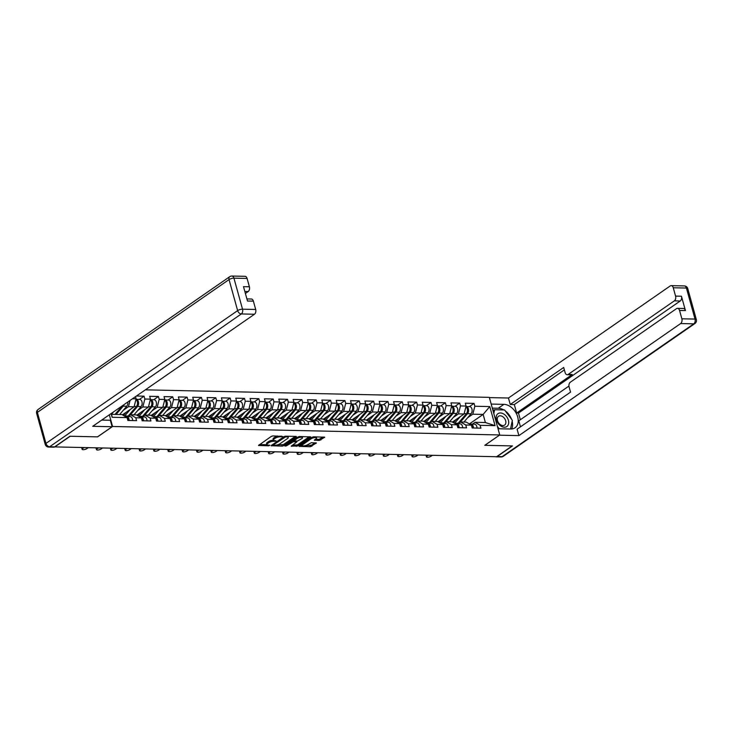 <?xml version="1.0" encoding="UTF-8"?>
<svg xmlns="http://www.w3.org/2000/svg" width="733" height="733" viewBox="0 0 733 733"><rect width="100%" height="100%" fill="white"/><g stroke="black" fill="none" stroke-linecap="round" stroke-linejoin="round"><path stroke-width="1.1" d="M282.672 436.483L272.933 435.915L271.329 436.382L258.511 445.444L268.535 445.82L269.826 445.261L268.278 445.114A3.775 1.228 164.5 0 1 266.876 444.574A3.775 1.228 164.5 0 1 267.627 443.502L268.672 442.778A3.775 1.228 164.5 0 1 273.803 441.284L276.167 440.991L274.783 440.606A3.775 1.228 164.5 0 1 273.382 440.066A3.775 1.228 164.5 0 1 274.133 438.994L275.177 438.27A3.775 1.228 164.5 0 1 280.308 436.776L282.672 436.483M319.322 440.46L324.692 437.207L313.605 436.804L312.001 437.271L299.174 446.333L310.27 446.736L316.372 442.979L311.369 442.705L307.658 444.638A3.161 1.026 164.5 0 1 304.378 445.811A3.161 1.026 164.5 0 1 302.198 445.426A3.161 1.026 164.5 0 1 302.83 444.537L311.113 438.792A3.161 1.026 164.5 0 1 314.384 437.619A3.161 1.026 164.5 0 1 316.574 437.995A3.161 1.026 164.5 0 1 315.941 438.893L314.329 440.185L319.322 440.46L319.02 439.36L323.326 437.024M54.599 447.066L70.203 436.254L97.608 436.859L112.57 426.487L499.75 434.953L484.788 445.316L512.193 445.921L496.589 456.732L54.554 446.901M296.379 436.932L296.178 436.428L285.531 436.19L283.928 436.657L271.1 445.719L282.196 446.122L283.79 445.655L296.379 436.932L296.242 436.428M299.568 436.501L310.655 436.905L297.836 445.957L291.23 446.159L296.81 441.953L293.347 441.715L286.429 445.866L285 446.067L297.964 436.969L299.568 436.501M145.363 389.837L489.323 397.35L499.75 434.953M112.57 426.487L109.327 414.805M469.367 406.632L474.04 403.388L465.308 403.196L466.096 406.045L464.053 413.998L452.408 422.071M474.04 403.388L474.837 406.238L489.781 406.568L495.068 425.644L480.124 425.314L480.912 428.164L472.18 427.971L471.383 425.122L465.776 425.003L466.564 427.852L457.832 427.66L457.044 424.81L451.427 424.691L452.224 427.541L443.483 427.348L442.695 424.499L437.079 424.37L437.876 427.22L429.135 427.037L428.347 424.187L422.739 424.059L423.527 426.908L414.786 426.716L413.998 423.866L408.391 423.747L409.179 426.597L400.447 426.404L399.65 423.555L394.042 423.436L394.83 426.285L386.099 426.093L385.301 423.243L379.694 423.124L380.482 425.974L371.75 425.781L370.962 422.932L365.346 422.804L366.143 425.653L357.402 425.47L356.614 422.611L351.006 422.492L351.794 425.342L343.053 425.149L342.265 422.3L336.658 422.181L337.446 425.03L328.705 424.838L327.917 421.988L322.309 421.869L323.097 424.719L314.365 424.526L313.568 421.677L307.961 421.548L308.749 424.407L300.017 424.215L299.229 421.365L293.612 421.237L294.409 424.086L285.668 423.894L284.88 421.044L279.264 420.925L280.061 423.775L271.32 423.582L270.532 420.733L264.925 420.614L265.712 423.463L256.971 423.271L256.184 420.421L250.576 420.302L251.364 423.152L242.632 422.959L241.835 420.11L236.228 419.982L237.016 422.831L228.284 422.648L227.487 419.798L221.879 419.67L222.667 422.52L213.935 422.327L213.147 419.478L207.531 419.358L208.328 422.208L199.587 422.016L198.799 419.166L193.191 419.047L193.979 421.896L185.238 421.704L184.45 418.855L178.843 418.726L179.631 421.585L170.89 421.393L170.102 418.543L164.494 418.415L165.282 421.264L156.55 421.072L155.753 418.222L150.146 418.103L150.934 420.953L142.202 420.76L141.414 417.911L135.797 417.792L136.595 420.641L127.854 420.449L127.066 417.599L112.122 417.269L111.095 413.577M132.481 398.761L136.118 398.834L134.075 406.788L122.438 414.851L123.932 414.869M135.513 396.654L136.118 398.834M136.448 396.012L144.062 396.177L144.859 399.027L150.467 399.155L148.423 407.099L136.778 415.171L138.28 415.18M153.738 399.732L158.41 396.489L149.679 396.296L150.467 399.155M158.41 396.489L159.208 399.338L164.815 399.467L162.772 407.411L151.126 415.483L152.62 415.492M168.077 400.044L172.759 396.81L164.027 396.617L164.815 399.467M172.759 396.81L173.547 399.659L179.164 399.778L177.12 407.731L165.475 415.794M182.425 400.365L187.107 397.121L178.366 396.929L179.164 399.778M187.107 397.121L187.895 399.971L193.503 400.09L191.469 408.043L179.823 416.106M196.774 400.676L201.456 397.433L192.715 397.24L193.503 400.09M201.456 397.433L202.244 400.282L207.851 400.401L205.808 408.354L194.172 416.426M211.122 400.988L215.804 397.744L207.063 397.552L207.851 400.401M215.804 397.744L216.592 400.594L222.2 400.722L220.157 408.666L208.511 416.738M225.471 401.299L230.144 398.056L221.412 397.872L222.2 400.722M230.144 398.056L230.941 400.914L236.548 401.033L234.505 408.987L222.859 417.05L224.362 417.059M239.819 401.611L244.492 398.376L235.76 398.184L236.548 401.033M244.492 398.376L245.28 401.226L250.897 401.345L248.854 409.298L237.208 417.361L238.701 417.379M254.159 401.931L258.841 398.688L250.1 398.495L250.897 401.345M258.841 398.688L259.629 401.537L265.245 401.657L263.202 409.61L251.556 417.673M268.507 402.243L273.189 398.999L264.448 398.807L265.245 401.657M273.189 398.999L273.977 401.849L279.585 401.977L277.541 409.921L265.905 417.993M282.856 402.554L287.538 399.311L278.797 399.119L279.585 401.977M287.538 399.311L288.326 402.16L293.933 402.289L291.89 410.233L280.253 418.305M297.204 402.866L301.877 399.632L293.145 399.439L293.933 402.289M301.877 399.632L302.674 402.481L308.281 402.6L306.238 410.553L294.593 418.616M311.552 403.187L316.225 399.943L307.494 399.751L308.281 402.6M316.225 399.943L317.022 402.793L322.63 402.912L320.587 410.865L308.941 418.928L310.435 418.946M325.892 403.498L330.574 400.255L321.842 400.062L322.63 402.912M330.574 400.255L331.362 403.104L336.978 403.223L334.935 411.176L323.29 419.249L324.783 419.258M340.24 403.81L344.922 400.566L336.181 400.374L336.978 403.223M344.922 400.566L345.71 403.416L351.327 403.544L349.284 411.488L337.638 419.56M354.589 404.121L359.271 400.878L350.53 400.694L351.327 403.544M359.271 400.878L360.059 403.727L365.666 403.856L363.623 411.799L351.987 419.872M368.937 404.433L373.619 401.198L364.878 401.006L365.666 403.856M373.619 401.198L374.407 404.048L380.015 404.167L377.971 412.12L366.326 420.183M383.286 404.753L387.959 401.51L379.227 401.317L380.015 404.167M387.959 401.51L388.756 404.359L394.363 404.479L392.32 412.432L380.674 420.495M397.634 405.065L402.307 401.821L393.575 401.629L394.363 404.479M402.307 401.821L403.104 404.671L408.712 404.799L406.668 412.743L395.023 420.815M411.973 405.376L416.656 402.133L407.924 401.941L408.712 404.799M416.656 402.133L417.444 404.983L423.06 405.111L421.017 413.055L409.371 421.127L410.865 421.136M426.322 405.688L431.004 402.454L422.263 402.261L423.06 405.111M431.004 402.454L431.792 405.303L437.399 405.422L435.365 413.375L423.72 421.438M440.67 406.009L445.352 402.765L436.611 402.573L437.399 405.422M445.352 402.765L446.14 405.615L451.748 405.734L449.705 413.687L438.068 421.75M455.019 406.32L459.701 403.077L450.96 402.884L451.748 405.734M459.701 403.077L460.489 405.926L466.096 406.045M458.052 423.821L460.691 421.988L466.307 422.107L471.383 425.122M464.053 413.998L458.446 413.879L453.287 417.453M460.691 421.988L465.776 425.003M460.489 405.926L458.446 413.879M443.703 423.509L446.351 421.677L451.959 421.796L457.044 424.81M449.705 413.687L444.097 413.559L438.939 417.132M446.351 421.677L451.427 424.691M446.14 405.615L444.097 413.559M429.364 423.188L432.003 421.365L437.61 421.484L442.695 424.499M435.365 413.375L429.749 413.247L424.59 416.82M432.003 421.365L437.079 424.37M431.792 405.303L429.749 413.247M415.015 422.877L417.654 421.044L423.262 421.173L428.347 424.187M421.017 413.055L415.4 412.936L410.251 416.509M417.654 421.044L422.739 424.059M417.444 404.983L415.4 412.936M400.667 422.565L403.306 420.733L408.913 420.861L413.998 423.866M406.668 412.743L401.061 412.624L395.902 416.197M403.306 420.733L408.391 423.747M403.104 404.671L401.061 412.624M386.318 422.254L388.957 420.421L394.574 420.54L399.65 423.555M392.32 412.432L386.712 412.312L381.554 415.877M388.957 420.421L394.042 423.436M388.756 404.359L386.712 412.312M371.97 421.933L374.609 420.11L380.225 420.229L385.301 423.243M377.971 412.12L372.364 411.992L367.206 415.565M374.609 420.11L379.694 423.124M374.407 404.048L372.364 411.992M357.622 421.622L360.269 419.789L365.877 419.917L370.962 422.932M363.623 411.799L358.016 411.68L352.857 415.254M360.269 419.789L365.346 422.804M360.059 403.727L358.016 411.68M343.282 421.31L345.921 419.478L351.528 419.606L356.614 422.611M349.284 411.488L343.667 411.369L338.518 414.942M345.921 419.478L351.006 422.492M345.71 403.416L343.667 411.369M328.934 420.999L331.573 419.166L337.18 419.285L342.265 422.3M334.935 411.176L329.319 411.057L324.169 414.631M331.573 419.166L336.658 422.181M331.362 403.104L329.319 411.057M314.585 420.687L317.224 418.855L322.832 418.974L327.917 421.988M320.587 410.865L314.979 410.737L309.821 414.31M317.224 418.855L322.309 421.869M317.022 402.793L314.979 410.737M300.237 420.366L302.876 418.543L308.492 418.662L313.568 421.677M306.238 410.553L300.631 410.425L295.472 413.998M302.876 418.543L307.961 421.548M302.674 402.481L300.631 410.425M285.888 420.055L288.536 418.222L294.144 418.351L299.229 421.365M291.89 410.233L286.282 410.114L281.124 413.687M288.536 418.222L293.612 421.237M288.326 402.16L286.282 410.114M271.549 419.743L274.188 417.911L279.795 418.039L284.88 421.044M277.541 409.921L271.934 409.802L266.775 413.375M274.188 417.911L279.264 420.925M273.977 401.849L271.934 409.802M257.201 419.432L259.839 417.599L265.447 417.718L270.532 420.733M263.202 409.61L257.585 409.49L252.436 413.064M259.839 417.599L264.925 420.614M259.629 401.537L257.585 409.49M242.852 419.111L245.491 417.288L251.098 417.407L256.184 420.421M248.854 409.298L243.246 409.17L238.088 412.743M245.491 417.288L250.576 420.302M245.28 401.226L243.246 409.17M228.504 418.8L231.142 416.976L236.759 417.095L241.835 420.11M234.505 408.987L228.898 408.858L223.739 412.432M231.142 416.976L236.228 419.982M230.941 400.914L228.898 408.858M214.155 418.488L216.794 416.656L222.411 416.784L227.487 419.798M220.157 408.666L214.549 408.547L209.391 412.12M216.794 416.656L221.879 419.67M216.592 400.594L214.549 408.547M199.807 418.176L202.455 416.344L208.062 416.463L213.147 419.478M205.808 408.354L200.201 408.235L195.042 411.809M202.455 416.344L207.531 419.358M202.244 400.282L200.201 408.235M185.467 417.865L188.106 416.032L193.714 416.152L198.799 419.166M191.469 408.043L185.852 407.914L180.703 411.488M188.106 416.032L193.191 419.047M187.895 399.971L185.852 407.914M171.119 417.544L173.758 415.721L179.365 415.84L184.45 418.855M177.12 407.731L171.504 407.603L166.354 411.176M173.758 415.721L178.843 418.726M173.547 399.659L171.504 407.603M156.77 417.233L159.409 415.4L165.017 415.529L170.102 418.543M162.772 407.411L157.164 407.291L152.006 410.865M159.409 415.4L164.494 418.415M159.208 399.338L157.164 407.291M142.422 416.921L145.061 415.089L150.677 415.217L155.753 418.222M148.423 407.099L142.816 406.98L137.657 410.553M145.061 415.089L150.146 418.103M144.859 399.027L142.816 406.98M128.073 416.61L130.721 414.777L136.329 414.896L141.414 417.911M134.075 406.788L128.467 406.668L123.309 410.242M130.721 414.777L135.797 417.792M130.071 400.429L128.467 406.668M111.361 413.394L111.636 414.356L121.98 414.585L127.066 417.599M111.636 414.356L112.122 417.269M472.4 424.132L475.039 422.3L485.383 422.529L483.139 414.42L472.794 414.191L467.636 417.764M469.395 423.94L483.139 414.42L489.781 406.568M475.039 422.3L480.124 425.314M485.383 422.529L495.068 425.644M474.837 406.238L472.794 414.191M139.389 399.421L144.062 396.177M277.569 436.016A3.775 1.228 164.5 0 0 274.875 437.17L275.177 438.27M273.382 440.066L273.079 438.966A3.775 1.228 164.5 0 1 273.83 437.894L274.875 437.17M273.436 440.185A3.775 1.228 164.5 0 0 268.37 441.678L268.672 442.778M266.876 444.574L266.574 443.474A3.775 1.228 164.5 0 1 267.325 442.402L268.37 441.678M259.574 444.537L266.931 444.693M277.257 444.922L283.488 444.555L295.252 436.41M272.163 444.812L273.125 444.83M285.54 436.895L273.372 444.876L274.82 445.261A3.775 1.228 164.5 0 0 279.951 443.767L287.501 438.536A3.775 1.228 164.5 0 0 288.252 437.464A3.775 1.228 164.5 0 0 286.85 436.923L285.54 436.895L285.348 436.199M288.252 437.464L287.95 436.364A3.775 1.228 164.5 0 0 287.895 436.245M309.289 436.712L297.525 444.867L297.836 445.957M292.293 445.252L297.525 444.867M293.823 440.634L292.65 440.643M301.868 438.609A3.161 1.026 164.5 0 0 302.5 437.72A3.161 1.026 164.5 0 0 300.31 437.335A3.161 1.026 164.5 0 0 297.039 438.508L293.887 440.863L297.351 441.101L301.868 438.609M302.5 437.72L302.198 436.621A3.161 1.026 164.5 0 0 302.17 436.556M315.382 439.278L319.02 439.36M316.574 437.995L316.271 436.905A3.161 1.026 164.5 0 0 316.253 436.868M301.886 444.28A3.161 1.026 164.5 0 0 301.895 444.335L302.198 445.426M305.615 445.545L311.562 445.169L315.007 442.787M300.237 445.426L302.207 445.462M122.393 405.743A3.967 2.556 91.3 0 1 122.109 406.137L114.971 414.429M113.578 411.854L111.581 414.172M124.014 404.625A3.967 2.556 91.3 0 1 123.208 406.164L116.071 414.457M127.725 402.05A3.967 2.556 91.3 0 1 126.754 406.238L119.616 414.539M82.435 447.68L82.682 448.559A2.703 0.88 164.5 0 0 82.142 449.329A2.703 0.88 164.5 0 0 84.011 449.65A2.703 0.88 164.5 0 0 86.815 448.651L88.042 447.799M82.142 449.329L81.748 447.9A2.703 0.88 -15.5 0 1 81.775 447.661M129.127 420.476A3.967 2.556 -88.7 0 0 126.653 416.573A3.967 2.556 -88.7 0 0 126.122 416.656L126.103 416.656M132.664 420.559A3.967 2.556 -88.7 0 0 130.199 416.656L126.653 416.573M127.918 419.313A2.401 1.548 91.3 0 1 128.119 420.458M128.018 420.449A3.967 2.556 -88.7 0 0 125.554 416.555L125.288 416.546M82.682 448.559L83.901 447.707M503.699 413.989A7.816 5.415 55.3 0 0 496.25 416.417A7.816 5.415 55.3 0 0 501.143 426.194A7.816 5.415 55.3 0 0 508.583 423.766A7.816 5.415 55.3 0 0 503.699 413.989M502.453 416.491A5.351 3.711 55.3 0 0 498.522 416.28A5.351 3.711 55.3 0 0 497.441 420.449A5.351 3.711 55.3 0 0 500.703 424.856A5.351 3.711 55.3 0 0 504.625 425.076A5.351 3.711 55.3 0 0 505.706 420.907A5.351 3.711 55.3 0 0 502.453 416.491M499.191 428.768L497.368 426.349M493.813 413.54L494.61 409.729L504.542 409.949L512.349 420.311L510.525 429.016M493.062 410.81L494.61 409.729M101.713 420.082L110.326 420.266L112.122 426.734L92.715 426.313L254.461 314.246L241.313 313.953L49.642 446.754L54.608 446.864L69.928 436.254L97.516 436.859L112.122 426.734M245.399 293.466L248.166 291.551L244.849 291.477M247.085 278.448L233.928 278.164A3.61 2.327 -88.7 0 0 231.875 276.039L245.024 276.323A3.61 2.327 91.3 0 1 247.085 278.448L249.394 286.777A3.61 2.327 91.3 0 1 248.166 291.551M246.911 298.917L251.318 299.018A3.61 2.327 91.3 0 1 253.38 301.144L255.689 309.473A3.61 2.327 91.3 0 1 254.461 314.246M249.394 286.777L243.503 286.649L247.488 301.016L253.38 301.144M54.608 446.864A3.61 2.327 91.3 0 1 53.619 447.185L48.653 447.075A3.61 2.327 -88.7 0 0 49.642 446.754A3.61 2.501 -124.7 0 1 45.968 443.41L237.639 310.609L229.035 279.585L37.365 412.386L45.968 443.41A3.61 1.173 -15.5 0 0 45.254 444.436A3.61 3.61 0 0 0 48.653 447.075M491.192 404.075L503.91 404.35A13.524 9.373 55.3 0 1 516.609 414.053A13.524 9.373 55.3 0 1 515.042 427.806A13.524 9.373 55.3 0 1 510.754 429.016L498.028 428.741M495.535 456.705A3.61 2.327 -88.7 0 0 496.159 456.851A3.61 2.327 -88.7 0 0 497.148 456.54L512.468 445.921L484.88 445.316L499.475 435.145M499.485 435.2L518.891 435.622L517.104 429.153L570.54 392.128L569.11 386.978A3.61 2.327 -88.7 0 1 570.338 382.205L676.504 308.648A3.61 2.327 -88.7 0 1 677.494 308.327L683.376 308.456A3.61 2.327 91.3 0 1 685.437 310.581L681.452 296.224A3.61 2.327 91.3 0 1 680.224 300.988L518.488 413.064L520.338 419.743M568.945 386.062L518.808 420.806L520.476 426.817M518.488 413.064L516.646 413.018L514.309 404.579L510.26 404.488L508.464 398.019L670.209 285.952A3.61 2.327 -88.7 0 1 671.199 285.641A3.61 2.327 -88.7 0 1 673.26 287.767L675.569 296.095L681.452 296.224M489.397 397.607L508.464 398.019M518.891 435.622L680.636 323.555A3.61 2.327 -88.7 0 0 681.864 318.791L679.546 310.453A3.61 2.327 -88.7 0 0 677.494 308.327M680.224 300.988L674.342 300.86L568.176 374.426A3.61 2.327 -88.7 0 1 567.186 374.737A3.61 2.327 -88.7 0 1 565.125 372.611L563.695 367.462L510.26 404.488M674.342 300.86A3.61 2.327 -88.7 0 0 675.569 296.095M568.176 374.426L572.226 374.508L516.646 413.018M572.226 374.508A3.61 2.327 91.3 0 1 571.236 374.829L567.186 374.737M564.373 369.89L514.309 404.579M492.31 408.125L498.284 408.254L503.91 404.35M511.689 428.988A13.524 9.373 55.3 0 0 512.156 421.209M511.524 419.212A13.524 9.373 55.3 0 0 505.275 410.929M503.773 409.93A13.524 9.373 55.3 0 0 498.284 408.254M494.354 409.912L492.796 409.875M123.281 415.354A4.453 2.868 -88.7 0 0 123.52 415.217A4.453 2.868 -88.7 0 0 124.088 414.695L126.195 412.248M135.926 399.595A3.967 2.556 91.3 0 1 137.483 402.747A3.967 2.556 91.3 0 1 136.457 406.449L128.22 416.023A6.011 3.876 91.3 0 1 127.615 416.601M130.309 409.399L124.683 415.941A6.011 3.876 91.3 0 1 124.537 416.106M135.99 399.357A3.967 2.556 91.3 0 1 136.136 399.348A3.967 2.556 91.3 0 1 138.491 402.078A3.967 2.556 91.3 0 1 137.557 406.476L129.97 415.299M136.136 399.348L139.682 399.43A3.967 2.556 91.3 0 1 142.037 402.151A3.967 2.556 91.3 0 1 141.102 406.549L133.965 414.851M137.346 404.607A2.401 1.548 -88.7 0 0 137.401 402.087M137.63 415.675A4.453 2.868 -88.7 0 0 137.868 415.529A4.453 2.868 -88.7 0 0 138.436 415.015L140.534 412.569M150.274 399.906A3.967 2.556 91.3 0 1 151.832 403.058A3.967 2.556 91.3 0 1 150.796 406.769L142.569 416.335A6.011 3.876 91.3 0 1 141.964 416.912M144.658 409.71L139.023 416.252A6.011 3.876 91.3 0 1 138.885 416.417M150.338 399.668A3.967 2.556 91.3 0 1 150.485 399.659A3.967 2.556 91.3 0 1 152.84 402.39A3.967 2.556 91.3 0 1 151.905 406.788L144.309 415.611M150.485 399.659L154.022 399.742A3.967 2.556 91.3 0 1 156.386 402.472A3.967 2.556 91.3 0 1 155.442 406.87L148.304 415.162M151.694 404.918A2.401 1.548 -88.7 0 0 151.749 402.399M151.978 415.987A4.453 2.868 -88.7 0 0 152.217 415.84A4.453 2.868 -88.7 0 0 152.776 415.327L154.883 412.881M164.623 400.227A3.967 2.556 91.3 0 1 166.18 403.37A3.967 2.556 91.3 0 1 165.145 407.081L156.917 416.646A6.011 3.876 91.3 0 1 156.312 417.224M159.006 410.022L153.371 416.573A6.011 3.876 91.3 0 1 153.234 416.729M164.678 399.98A3.967 2.556 91.3 0 1 164.833 399.98A3.967 2.556 91.3 0 1 167.188 402.701A3.967 2.556 91.3 0 1 166.254 407.099L158.658 415.923M164.833 399.98L168.37 400.053A3.967 2.556 91.3 0 1 170.734 402.784A3.967 2.556 91.3 0 1 169.79 407.181L162.653 415.474M166.034 405.23A2.401 1.548 -88.7 0 0 166.089 402.71M166.327 416.298A4.453 2.868 -88.7 0 0 166.565 416.152A4.453 2.868 -88.7 0 0 167.124 415.638L169.231 413.192M178.962 400.539A3.967 2.556 91.3 0 1 180.529 403.681A3.967 2.556 91.3 0 1 179.493 407.392L171.256 416.958A6.011 3.876 91.3 0 1 170.661 417.535M173.355 410.333L167.72 416.885A6.011 3.876 91.3 0 1 167.573 417.04M166.968 415.813L165.502 415.776M179.026 400.291A3.967 2.556 91.3 0 1 179.182 400.291A3.967 2.556 91.3 0 1 181.537 403.013A3.967 2.556 91.3 0 1 180.602 407.42L173.006 416.234M179.182 400.291L182.719 400.365A3.967 2.556 91.3 0 1 185.073 403.095A3.967 2.556 91.3 0 1 184.139 407.493L177.001 415.785M180.382 405.541A2.401 1.548 -88.7 0 0 180.437 403.031M180.675 416.61A4.453 2.868 -88.7 0 0 180.914 416.463A4.453 2.868 -88.7 0 0 181.472 415.95L183.58 413.504M193.31 400.85A3.967 2.556 91.3 0 1 194.877 404.002A3.967 2.556 91.3 0 1 193.842 407.704L185.605 417.279A6.011 3.876 91.3 0 1 185.009 417.847M187.703 410.654L182.068 417.196A6.011 3.876 91.3 0 1 181.921 417.352M181.317 416.124L179.851 416.087M193.375 400.603A3.967 2.556 91.3 0 1 193.521 400.603A3.967 2.556 91.3 0 1 195.885 403.333A3.967 2.556 91.3 0 1 194.941 407.731L187.355 416.555M193.521 400.603L197.067 400.685A3.967 2.556 91.3 0 1 199.422 403.407A3.967 2.556 91.3 0 1 198.487 407.805L191.35 416.106M194.731 405.862A2.401 1.548 -88.7 0 0 194.786 403.342M96.783 447.991L97.022 448.871A2.703 0.88 164.5 0 0 96.49 449.641A2.703 0.88 164.5 0 0 98.359 449.97A2.703 0.88 164.5 0 0 101.163 448.962L102.391 448.11M96.49 449.641L96.096 448.211A2.703 0.88 -15.5 0 1 96.115 447.973M143.476 420.788A3.967 2.556 -88.7 0 0 141.002 416.894A3.967 2.556 -88.7 0 0 140.47 416.967L140.452 416.967M147.012 420.87A3.967 2.556 -88.7 0 0 144.548 416.967L141.002 416.894M142.266 419.624A2.401 1.548 91.3 0 1 142.468 420.769M142.367 420.769A3.967 2.556 -88.7 0 0 139.902 416.866L139.637 416.857M97.022 448.871L98.249 448.028M111.132 448.303L111.37 449.182A2.703 0.88 164.5 0 0 110.839 449.952A2.703 0.88 164.5 0 0 112.708 450.282A2.703 0.88 164.5 0 0 115.512 449.274L116.73 448.431M110.839 449.952L110.436 448.532A2.703 0.88 -15.5 0 1 110.463 448.294M157.815 421.109A3.967 2.556 -88.7 0 0 155.35 417.205A3.967 2.556 -88.7 0 0 154.81 417.279L154.791 417.288M161.361 421.182A3.967 2.556 -88.7 0 0 158.887 417.279L155.35 417.205M156.605 419.945A2.401 1.548 91.3 0 1 156.816 421.081M156.715 421.081A3.967 2.556 -88.7 0 0 154.242 417.178L153.976 417.169M111.37 449.182L112.598 448.339M125.471 448.614L125.719 449.494A2.703 0.88 164.5 0 0 125.178 450.264A2.703 0.88 164.5 0 0 127.056 450.593A2.703 0.88 164.5 0 0 129.86 449.586L131.079 448.743M125.178 450.264L124.784 448.843A2.703 0.88 -15.5 0 1 124.812 448.605M172.163 421.42A3.967 2.556 -88.7 0 0 169.699 417.517A3.967 2.556 -88.7 0 0 169.158 417.59L169.14 417.599M175.709 421.493A3.967 2.556 -88.7 0 0 173.235 417.59L169.699 417.517M170.954 420.256A2.401 1.548 91.3 0 1 171.156 421.393M171.064 421.393A3.967 2.556 -88.7 0 0 168.59 417.489L168.324 417.489M125.719 449.494L126.946 448.651M139.82 448.935L140.067 449.815A2.703 0.88 164.5 0 0 139.527 450.584A2.703 0.88 164.5 0 0 141.396 450.905A2.703 0.88 164.5 0 0 144.209 449.906L145.427 449.054M139.527 450.584L139.133 449.155A2.703 0.88 -15.5 0 1 139.16 448.917M186.512 421.732A3.967 2.556 -88.7 0 0 184.047 417.828A3.967 2.556 -88.7 0 0 183.507 417.902L183.488 417.911M190.058 421.805A3.967 2.556 -88.7 0 0 187.584 417.911L184.047 417.828M185.302 420.568A2.401 1.548 91.3 0 1 185.504 421.713M185.412 421.704A3.967 2.556 -88.7 0 0 182.938 417.81L182.673 417.801M140.067 449.815L141.286 448.962M154.168 449.247L154.416 450.126A2.703 0.88 164.5 0 0 153.875 450.896A2.703 0.88 164.5 0 0 155.744 451.226A2.703 0.88 164.5 0 0 158.548 450.218L159.776 449.366M153.875 450.896L153.481 449.466A2.703 0.88 -15.5 0 1 153.509 449.228M200.86 422.043A3.967 2.556 -88.7 0 0 198.386 418.14A3.967 2.556 -88.7 0 0 197.855 418.222L197.837 418.222M204.397 422.126A3.967 2.556 -88.7 0 0 201.932 418.222L198.386 418.14M199.651 420.879A2.401 1.548 91.3 0 1 199.852 422.025M199.752 422.025A3.967 2.556 -88.7 0 0 197.287 418.122L197.021 418.112M154.416 450.126L155.634 449.274M195.015 416.93A4.453 2.868 -88.7 0 0 195.253 416.784A4.453 2.868 -88.7 0 0 195.821 416.271L197.928 413.815M207.659 401.162A3.967 2.556 91.3 0 1 209.217 404.314A3.967 2.556 91.3 0 1 208.19 408.015L199.953 417.59A6.011 3.876 91.3 0 1 199.358 418.167M202.051 410.966L196.417 417.508A6.011 3.876 91.3 0 1 196.27 417.673M195.665 416.436L194.199 416.408M207.723 400.924A3.967 2.556 91.3 0 1 207.87 400.914A3.967 2.556 91.3 0 1 210.234 403.645A3.967 2.556 91.3 0 1 209.29 408.043L201.703 416.866M207.87 400.914L211.416 400.997A3.967 2.556 91.3 0 1 213.77 403.718A3.967 2.556 91.3 0 1 212.836 408.116L205.698 416.417M209.079 406.174A2.401 1.548 -88.7 0 0 209.134 403.654M168.517 449.558L168.755 450.438A2.703 0.88 164.5 0 0 168.224 451.207A2.703 0.88 164.5 0 0 170.093 451.537A2.703 0.88 164.5 0 0 172.896 450.529L174.124 449.686M168.224 451.207L167.83 449.778A2.703 0.88 -15.5 0 1 167.848 449.549M215.209 422.355A3.967 2.556 -88.7 0 0 212.735 418.461A3.967 2.556 -88.7 0 0 212.203 418.534L212.185 418.543M218.746 422.437A3.967 2.556 -88.7 0 0 216.281 418.534L212.735 418.461M213.999 421.191A2.401 1.548 91.3 0 1 214.201 422.336M214.1 422.336A3.967 2.556 -88.7 0 0 211.635 418.433L211.37 418.424M168.755 450.438L169.983 449.595M209.363 417.242A4.453 2.868 -88.7 0 0 209.601 417.095A4.453 2.868 -88.7 0 0 210.169 416.582L212.277 414.136M222.007 401.482A3.967 2.556 91.3 0 1 223.565 404.625A3.967 2.556 91.3 0 1 222.539 408.336L214.302 417.902A6.011 3.876 91.3 0 1 213.697 418.479M216.391 411.277L210.756 417.828A6.011 3.876 91.3 0 1 210.618 417.984M210.014 416.747L208.538 416.72M222.072 401.235A3.967 2.556 91.3 0 1 222.218 401.235A3.967 2.556 91.3 0 1 224.573 403.956A3.967 2.556 91.3 0 1 223.638 408.354L216.052 417.178M222.218 401.235L225.764 401.308A3.967 2.556 91.3 0 1 228.119 404.039A3.967 2.556 91.3 0 1 227.175 408.437L220.037 416.729M223.428 406.485A2.401 1.548 -88.7 0 0 223.483 403.965M182.865 449.87L183.103 450.749A2.703 0.88 164.5 0 0 182.572 451.519A2.703 0.88 164.5 0 0 184.441 451.849A2.703 0.88 164.5 0 0 187.245 450.841L188.473 449.998M182.572 451.519L182.169 450.099A2.703 0.88 -15.5 0 1 182.196 449.86M229.557 422.675A3.967 2.556 -88.7 0 0 227.083 418.772A3.967 2.556 -88.7 0 0 226.552 418.845L226.534 418.855M233.094 422.749A3.967 2.556 -88.7 0 0 230.62 418.845L227.083 418.772M228.348 421.512A2.401 1.548 91.3 0 1 228.549 422.648M228.449 422.648A3.967 2.556 -88.7 0 0 225.984 418.745L225.718 418.745M183.103 450.749L184.331 449.906M223.712 417.553A4.453 2.868 -88.7 0 0 223.95 417.407A4.453 2.868 -88.7 0 0 224.518 416.894L226.616 414.447M236.356 401.794A3.967 2.556 91.3 0 1 237.913 404.937A3.967 2.556 91.3 0 1 236.878 408.647L228.65 418.213A6.011 3.876 91.3 0 1 228.045 418.79M230.739 411.589L225.104 418.14A6.011 3.876 91.3 0 1 224.967 418.296M236.411 401.547A3.967 2.556 91.3 0 1 236.567 401.547A3.967 2.556 91.3 0 1 238.921 404.268A3.967 2.556 91.3 0 1 237.987 408.666L230.391 417.489M236.567 401.547L240.103 401.62A3.967 2.556 91.3 0 1 242.467 404.35A3.967 2.556 91.3 0 1 241.524 408.748L234.386 417.04M237.767 406.797A2.401 1.548 -88.7 0 0 237.822 404.277M197.214 450.19L197.452 451.07A2.703 0.88 164.5 0 0 196.911 451.83A2.703 0.88 164.5 0 0 198.79 452.16A2.703 0.88 164.5 0 0 201.593 451.152L202.812 450.309M196.911 451.83L196.517 450.41A2.703 0.88 -15.5 0 1 196.545 450.172M243.897 422.987A3.967 2.556 -88.7 0 0 241.432 419.084A3.967 2.556 -88.7 0 0 240.891 419.157L240.873 419.166M247.442 423.06A3.967 2.556 -88.7 0 0 244.969 419.166L241.432 419.084M242.687 421.823A2.401 1.548 91.3 0 1 242.889 422.959M242.797 422.959A3.967 2.556 -88.7 0 0 240.323 419.056L240.058 419.056M197.452 451.07L198.68 450.218M238.06 417.865A4.453 2.868 -88.7 0 0 238.298 417.718A4.453 2.868 -88.7 0 0 238.857 417.205L240.965 414.759M250.695 402.105A3.967 2.556 91.3 0 1 252.262 405.248A3.967 2.556 91.3 0 1 251.227 408.959L242.999 418.525A6.011 3.876 91.3 0 1 242.394 419.102M245.088 411.9L239.453 418.451A6.011 3.876 91.3 0 1 239.315 418.607M250.759 401.858A3.967 2.556 91.3 0 1 250.915 401.858A3.967 2.556 91.3 0 1 253.27 404.589A3.967 2.556 91.3 0 1 252.335 408.987L244.74 417.801M250.915 401.858L254.452 401.931A3.967 2.556 91.3 0 1 256.807 404.662A3.967 2.556 91.3 0 1 255.872 409.06L248.734 417.352M252.115 407.108A2.401 1.548 -88.7 0 0 252.17 404.598M211.553 450.502L211.8 451.381A2.703 0.88 164.5 0 0 211.26 452.151A2.703 0.88 164.5 0 0 213.138 452.472A2.703 0.88 164.5 0 0 215.942 451.473L217.16 450.621M211.26 452.151L210.866 450.722A2.703 0.88 -15.5 0 1 210.893 450.483M258.245 423.298A3.967 2.556 -88.7 0 0 255.78 419.395A3.967 2.556 -88.7 0 0 255.24 419.478L255.221 419.478M261.791 423.372A3.967 2.556 -88.7 0 0 259.317 419.478L255.78 419.395M257.036 422.135A2.401 1.548 91.3 0 1 257.237 423.28M257.146 423.271A3.967 2.556 -88.7 0 0 254.672 419.377L254.406 419.368M211.8 451.381L213.019 450.529M252.409 418.176A4.453 2.868 -88.7 0 0 252.647 418.039A4.453 2.868 -88.7 0 0 253.206 417.517L255.313 415.07M265.044 402.417A3.967 2.556 91.3 0 1 266.61 405.569A3.967 2.556 91.3 0 1 265.575 409.271L257.338 418.845A6.011 3.876 91.3 0 1 256.742 419.423M259.436 412.221L253.801 418.763A6.011 3.876 91.3 0 1 253.655 418.919M253.05 417.691L251.584 417.654M265.108 402.179A3.967 2.556 91.3 0 1 265.264 402.17A3.967 2.556 91.3 0 1 267.618 404.9A3.967 2.556 91.3 0 1 266.675 409.298L259.088 418.122M265.264 402.17L268.8 402.252A3.967 2.556 91.3 0 1 271.155 404.973A3.967 2.556 91.3 0 1 270.22 409.371L263.083 417.673M266.464 407.429A2.401 1.548 -88.7 0 0 266.519 404.909M225.901 450.813L226.149 451.693A2.703 0.88 164.5 0 0 225.608 452.463A2.703 0.88 164.5 0 0 227.477 452.792A2.703 0.88 164.5 0 0 230.281 451.785L231.509 450.932M225.608 452.463L225.214 451.033A2.703 0.88 -15.5 0 1 225.242 450.795M272.594 423.61A3.967 2.556 -88.7 0 0 270.12 419.716A3.967 2.556 -88.7 0 0 269.588 419.789L269.57 419.789M276.13 423.692A3.967 2.556 -88.7 0 0 273.666 419.789L270.12 419.716M271.384 422.446A2.401 1.548 91.3 0 1 271.586 423.592M271.494 423.592A3.967 2.556 -88.7 0 0 269.02 419.688L268.754 419.679M226.149 451.693L227.367 450.85M266.748 418.497A4.453 2.868 -88.7 0 0 266.986 418.351A4.453 2.868 -88.7 0 0 267.554 417.837L269.662 415.382M279.392 402.729A3.967 2.556 91.3 0 1 280.959 405.88A3.967 2.556 91.3 0 1 279.924 409.591L271.686 419.157A6.011 3.876 91.3 0 1 271.091 419.734M273.785 412.532L268.15 419.074A6.011 3.876 91.3 0 1 268.003 419.239M267.398 418.002L265.932 417.975M279.456 402.49A3.967 2.556 91.3 0 1 279.603 402.481A3.967 2.556 91.3 0 1 281.967 405.212A3.967 2.556 91.3 0 1 281.023 409.61L273.436 418.433M279.603 402.481L283.149 402.564A3.967 2.556 91.3 0 1 285.504 405.285A3.967 2.556 91.3 0 1 284.569 409.692L277.431 417.984M280.812 407.74A2.401 1.548 -88.7 0 0 280.867 405.221M240.25 451.125L240.497 452.004A2.703 0.88 164.5 0 0 239.957 452.774A2.703 0.88 164.5 0 0 241.826 453.104A2.703 0.88 164.5 0 0 244.63 452.096L245.857 451.253M239.957 452.774L239.563 451.354A2.703 0.88 -15.5 0 1 239.59 451.116M286.942 423.921A3.967 2.556 -88.7 0 0 284.468 420.027A3.967 2.556 -88.7 0 0 283.937 420.101L283.918 420.11M290.479 424.004A3.967 2.556 -88.7 0 0 288.014 420.101L284.468 420.027M285.733 422.758A2.401 1.548 91.3 0 1 285.934 423.903M285.833 423.903A3.967 2.556 -88.7 0 0 283.369 420L283.103 419.991M240.497 452.004L241.716 451.161M281.096 418.809A4.453 2.868 -88.7 0 0 281.335 418.662A4.453 2.868 -88.7 0 0 281.903 418.149L284.01 415.703M293.741 403.049A3.967 2.556 91.3 0 1 295.298 406.192A3.967 2.556 91.3 0 1 294.272 409.903L286.035 419.468A6.011 3.876 91.3 0 1 285.43 420.046M288.124 412.844L282.498 419.395A6.011 3.876 91.3 0 1 282.352 419.551M281.747 418.314L280.281 418.286M293.805 402.802A3.967 2.556 91.3 0 1 293.951 402.802A3.967 2.556 91.3 0 1 296.306 405.523A3.967 2.556 91.3 0 1 295.372 409.921L287.785 418.745M293.951 402.802L297.497 402.875A3.967 2.556 91.3 0 1 299.852 405.606A3.967 2.556 91.3 0 1 298.917 410.004L291.78 418.296M295.161 408.052A2.401 1.548 -88.7 0 0 295.216 405.532M254.598 451.436L254.837 452.316A2.703 0.88 164.5 0 0 254.305 453.086A2.703 0.88 164.5 0 0 256.174 453.415A2.703 0.88 164.5 0 0 258.978 452.408L260.206 451.565M254.305 453.086L253.911 451.665A2.703 0.88 -15.5 0 1 253.93 451.427M301.29 424.242A3.967 2.556 -88.7 0 0 298.817 420.339A3.967 2.556 -88.7 0 0 298.285 420.412L298.267 420.421M304.827 424.315A3.967 2.556 -88.7 0 0 302.363 420.412L298.817 420.339M300.081 423.078A2.401 1.548 91.3 0 1 300.283 424.215M300.182 424.215A3.967 2.556 -88.7 0 0 297.717 420.311L297.451 420.311M254.837 452.316L256.064 451.473M295.445 419.12A4.453 2.868 -88.7 0 0 295.683 418.974A4.453 2.868 -88.7 0 0 296.251 418.461L298.358 416.014M308.089 403.361A3.967 2.556 91.3 0 1 309.647 406.503A3.967 2.556 91.3 0 1 308.62 410.214L300.383 419.78A6.011 3.876 91.3 0 1 299.779 420.357M302.472 413.155L296.838 419.707A6.011 3.876 91.3 0 1 296.7 419.862M296.095 418.635L294.62 418.598M308.153 403.113A3.967 2.556 91.3 0 1 308.3 403.113A3.967 2.556 91.3 0 1 310.655 405.835A3.967 2.556 91.3 0 1 309.72 410.242L302.124 419.056M308.3 403.113L311.837 403.187A3.967 2.556 91.3 0 1 314.2 405.917A3.967 2.556 91.3 0 1 313.257 410.315L306.119 418.607M309.509 408.363A2.401 1.548 -88.7 0 0 309.564 405.853M268.947 451.757L269.185 452.637A2.703 0.88 164.5 0 0 268.654 453.406A2.703 0.88 164.5 0 0 270.523 453.727A2.703 0.88 164.5 0 0 273.327 452.728L274.545 451.876M268.654 453.406L268.251 451.977A2.703 0.88 -15.5 0 1 268.278 451.739M315.63 424.554A3.967 2.556 -88.7 0 0 313.165 420.65A3.967 2.556 -88.7 0 0 312.625 420.724L312.606 420.733M319.176 424.627A3.967 2.556 -88.7 0 0 316.702 420.733L313.165 420.65M314.42 423.39A2.401 1.548 91.3 0 1 314.631 424.535M314.53 424.526A3.967 2.556 -88.7 0 0 312.056 420.632L311.8 420.623M269.185 452.637L270.413 451.785M309.793 419.432A4.453 2.868 -88.7 0 0 310.032 419.285A4.453 2.868 -88.7 0 0 310.59 418.772L312.698 416.326M322.438 403.672A3.967 2.556 91.3 0 1 323.995 406.815A3.967 2.556 91.3 0 1 322.96 410.526L314.732 420.101A6.011 3.876 91.3 0 1 314.127 420.669M316.821 413.467L311.186 420.018A6.011 3.876 91.3 0 1 311.049 420.174M322.493 403.425A3.967 2.556 91.3 0 1 322.648 403.425A3.967 2.556 91.3 0 1 325.003 406.155A3.967 2.556 91.3 0 1 324.068 410.553L316.473 419.377M322.648 403.425L326.185 403.498A3.967 2.556 91.3 0 1 328.549 406.229A3.967 2.556 91.3 0 1 327.605 410.627L320.468 418.928M323.849 408.684A2.401 1.548 -88.7 0 0 323.904 406.164M283.286 452.069L283.534 452.948A2.703 0.88 164.5 0 0 282.993 453.718A2.703 0.88 164.5 0 0 284.871 454.039A2.703 0.88 164.5 0 0 287.675 453.04L288.894 452.188M282.993 453.718L282.599 452.288A2.703 0.88 -15.5 0 1 282.626 452.05M329.978 424.865A3.967 2.556 -88.7 0 0 327.514 420.962A3.967 2.556 -88.7 0 0 326.973 421.044L326.955 421.044M333.524 424.948A3.967 2.556 -88.7 0 0 331.05 421.044L327.514 420.962M328.769 423.701A2.401 1.548 91.3 0 1 328.97 424.847M328.879 424.847A3.967 2.556 -88.7 0 0 326.405 420.944L326.139 420.934M283.534 452.948L284.761 452.096M324.142 419.752A4.453 2.868 -88.7 0 0 324.38 419.606A4.453 2.868 -88.7 0 0 324.939 419.093L327.046 416.637M336.777 403.984A3.967 2.556 91.3 0 1 338.344 407.136A3.967 2.556 91.3 0 1 337.308 410.837L329.071 420.412A6.011 3.876 91.3 0 1 328.476 420.989M331.169 413.788L325.534 420.33A6.011 3.876 91.3 0 1 325.388 420.495M336.841 403.746A3.967 2.556 91.3 0 1 336.997 403.736A3.967 2.556 91.3 0 1 339.352 406.467A3.967 2.556 91.3 0 1 338.417 410.865L330.821 419.688M336.997 403.736L340.533 403.819A3.967 2.556 91.3 0 1 342.888 406.54A3.967 2.556 91.3 0 1 341.954 410.938L334.816 419.239M338.197 408.996A2.401 1.548 -88.7 0 0 338.252 406.476M297.635 452.38L297.882 453.26A2.703 0.88 164.5 0 0 297.341 454.029A2.703 0.88 164.5 0 0 299.211 454.359A2.703 0.88 164.5 0 0 302.023 453.351L303.242 452.499M297.341 454.029L296.947 452.6A2.703 0.88 -15.5 0 1 296.975 452.371M344.327 425.177A3.967 2.556 -88.7 0 0 341.862 421.283A3.967 2.556 -88.7 0 0 341.321 421.356L341.303 421.356M347.873 425.259A3.967 2.556 -88.7 0 0 345.399 421.356L341.862 421.283M343.117 424.013A2.401 1.548 91.3 0 1 343.319 425.158M343.227 425.158A3.967 2.556 -88.7 0 0 340.753 421.255L340.488 421.246M297.882 453.26L299.101 452.417M338.49 420.064A4.453 2.868 -88.7 0 0 338.728 419.917A4.453 2.868 -88.7 0 0 339.287 419.404L341.395 416.958M351.125 404.295A3.967 2.556 91.3 0 1 352.692 407.447A3.967 2.556 91.3 0 1 351.657 411.158L343.42 420.724A6.011 3.876 91.3 0 1 342.824 421.301M345.518 414.099L339.883 420.65A6.011 3.876 91.3 0 1 339.736 420.806M339.132 419.569L337.666 419.542M351.189 404.057A3.967 2.556 91.3 0 1 351.345 404.048A3.967 2.556 91.3 0 1 353.7 406.778A3.967 2.556 91.3 0 1 352.756 411.176L345.17 420M351.345 404.048L354.882 404.13A3.967 2.556 91.3 0 1 357.237 406.861A3.967 2.556 91.3 0 1 356.302 411.259L349.165 419.551M352.546 409.307A2.401 1.548 -88.7 0 0 352.6 406.788M311.983 452.692L312.231 453.571A2.703 0.88 164.5 0 0 311.69 454.341A2.703 0.88 164.5 0 0 313.559 454.671A2.703 0.88 164.5 0 0 316.363 453.663L317.591 452.82M311.69 454.341L311.296 452.921A2.703 0.88 -15.5 0 1 311.323 452.682M358.675 425.497A3.967 2.556 -88.7 0 0 356.201 421.594A3.967 2.556 -88.7 0 0 355.67 421.667L355.652 421.677M362.212 425.571A3.967 2.556 -88.7 0 0 359.747 421.667L356.201 421.594M357.466 424.334A2.401 1.548 91.3 0 1 357.667 425.47M357.567 425.47A3.967 2.556 -88.7 0 0 355.102 421.567L354.836 421.567M312.231 453.571L313.449 452.728M352.83 420.375A4.453 2.868 -88.7 0 0 353.068 420.229A4.453 2.868 -88.7 0 0 353.636 419.716L355.743 417.269M365.474 404.616A3.967 2.556 91.3 0 1 367.031 407.759A3.967 2.556 91.3 0 1 366.005 411.47L357.768 421.035A6.011 3.876 91.3 0 1 357.173 421.612M359.866 414.411L354.231 420.962A6.011 3.876 91.3 0 1 354.085 421.118M353.48 419.881L352.014 419.853M365.538 404.369A3.967 2.556 91.3 0 1 365.685 404.369A3.967 2.556 91.3 0 1 368.048 407.09A3.967 2.556 91.3 0 1 367.105 411.488L359.518 420.311M365.685 404.369L369.23 404.442A3.967 2.556 91.3 0 1 371.585 407.172A3.967 2.556 91.3 0 1 370.651 411.57L363.513 419.862M366.894 409.619A2.401 1.548 -88.7 0 0 366.949 407.099M326.332 453.012L326.579 453.892A2.703 0.88 164.5 0 0 326.038 454.652A2.703 0.88 164.5 0 0 327.908 454.982A2.703 0.88 164.5 0 0 330.711 453.974L331.939 453.131M326.038 454.652L325.644 453.232A2.703 0.88 -15.5 0 1 325.663 452.994M373.024 425.809A3.967 2.556 -88.7 0 0 370.55 421.906A3.967 2.556 -88.7 0 0 370.018 421.979L370 421.988M376.56 425.882A3.967 2.556 -88.7 0 0 374.096 421.979L370.55 421.906M371.814 424.645A2.401 1.548 91.3 0 1 372.016 425.781M371.915 425.781A3.967 2.556 -88.7 0 0 369.45 421.878L369.185 421.878M326.579 453.892L327.798 453.04M367.178 420.687A4.453 2.868 -88.7 0 0 367.416 420.54A4.453 2.868 -88.7 0 0 367.984 420.027L370.092 417.581M379.822 404.928A3.967 2.556 91.3 0 1 381.38 408.07A3.967 2.556 91.3 0 1 380.354 411.781L372.117 421.347A6.011 3.876 91.3 0 1 371.512 421.924M374.206 414.722L368.571 421.273A6.011 3.876 91.3 0 1 368.433 421.429M367.829 420.201L366.353 420.165M379.886 404.68A3.967 2.556 91.3 0 1 380.033 404.68A3.967 2.556 91.3 0 1 382.388 407.411A3.967 2.556 91.3 0 1 381.453 411.809L373.867 420.623M380.033 404.68L383.579 404.753A3.967 2.556 91.3 0 1 385.934 407.484A3.967 2.556 91.3 0 1 384.99 411.882L377.852 420.174M381.242 409.93A2.401 1.548 -88.7 0 0 381.297 407.42M340.68 453.324L340.918 454.203A2.703 0.88 164.5 0 0 340.387 454.973A2.703 0.88 164.5 0 0 342.256 455.294A2.703 0.88 164.5 0 0 345.06 454.295L346.288 453.443M340.387 454.973L339.993 453.544A2.703 0.88 -15.5 0 1 340.011 453.306M387.372 426.12A3.967 2.556 -88.7 0 0 384.898 422.217A3.967 2.556 -88.7 0 0 384.367 422.3L384.349 422.3M390.909 426.194A3.967 2.556 -88.7 0 0 388.435 422.3L384.898 422.217M386.163 424.957A2.401 1.548 91.3 0 1 386.364 426.102M386.264 426.093A3.967 2.556 -88.7 0 0 383.799 422.199L383.533 422.19M340.918 454.203L342.146 453.351M381.526 420.999A4.453 2.868 -88.7 0 0 381.765 420.861A4.453 2.868 -88.7 0 0 382.333 420.339L384.431 417.892M394.171 405.239A3.967 2.556 91.3 0 1 395.728 408.391A3.967 2.556 91.3 0 1 394.693 412.093L386.465 421.667A6.011 3.876 91.3 0 1 385.86 422.245M388.554 415.043L382.919 421.585A6.011 3.876 91.3 0 1 382.782 421.741M382.177 420.513L380.702 420.476M394.235 405.001A3.967 2.556 91.3 0 1 394.381 404.992A3.967 2.556 91.3 0 1 396.736 407.722A3.967 2.556 91.3 0 1 395.802 412.12L388.206 420.944M394.381 404.992L397.918 405.074A3.967 2.556 91.3 0 1 400.282 407.795A3.967 2.556 91.3 0 1 399.338 412.193L392.201 420.495M395.591 410.251A2.401 1.548 -88.7 0 0 395.646 407.731M355.029 453.635L355.267 454.515A2.703 0.88 164.5 0 0 354.726 455.285A2.703 0.88 164.5 0 0 356.604 455.614A2.703 0.88 164.5 0 0 359.408 454.607L360.627 453.754M354.726 455.285L354.332 453.855A2.703 0.88 -15.5 0 1 354.36 453.617M401.711 426.432A3.967 2.556 -88.7 0 0 399.247 422.529A3.967 2.556 -88.7 0 0 398.706 422.611L398.688 422.611M405.257 426.514A3.967 2.556 -88.7 0 0 402.784 422.611L399.247 422.529M400.502 425.268A2.401 1.548 91.3 0 1 400.704 426.414M400.612 426.414A3.967 2.556 -88.7 0 0 398.138 422.51L397.872 422.501M355.267 454.515L356.495 453.663M395.875 421.319A4.453 2.868 -88.7 0 0 396.113 421.173A4.453 2.868 -88.7 0 0 396.672 420.66L398.779 418.204M408.519 405.551A3.967 2.556 91.3 0 1 410.077 408.702A3.967 2.556 91.3 0 1 409.041 412.404L400.814 421.979A6.011 3.876 91.3 0 1 400.209 422.556M402.903 415.354L397.268 421.896A6.011 3.876 91.3 0 1 397.13 422.061M396.516 420.824L395.05 420.797M408.574 405.312A3.967 2.556 91.3 0 1 408.73 405.303A3.967 2.556 91.3 0 1 411.085 408.034A3.967 2.556 91.3 0 1 410.15 412.432L402.554 421.255M408.73 405.303L412.267 405.386A3.967 2.556 91.3 0 1 414.621 408.107A3.967 2.556 91.3 0 1 413.687 412.514L406.549 420.806M409.93 410.562A2.401 1.548 -88.7 0 0 409.985 408.043M369.368 453.947L369.615 454.827A2.703 0.88 164.5 0 0 369.075 455.596A2.703 0.88 164.5 0 0 370.953 455.926A2.703 0.88 164.5 0 0 373.757 454.918L374.975 454.075M369.075 455.596L368.681 454.176A2.703 0.88 -15.5 0 1 368.708 453.938M416.06 426.743A3.967 2.556 -88.7 0 0 413.595 422.849A3.967 2.556 -88.7 0 0 413.055 422.923L413.036 422.932M419.606 426.826A3.967 2.556 -88.7 0 0 417.132 422.923L413.595 422.849M414.851 425.58A2.401 1.548 91.3 0 1 415.052 426.725M414.96 426.725A3.967 2.556 -88.7 0 0 412.487 422.822L412.221 422.813M369.615 454.827L370.843 453.984M410.223 421.631A4.453 2.868 -88.7 0 0 410.462 421.484A4.453 2.868 -88.7 0 0 411.021 420.971L413.128 418.525M422.859 405.871A3.967 2.556 91.3 0 1 424.425 409.014A3.967 2.556 91.3 0 1 423.39 412.725L415.153 422.29A6.011 3.876 91.3 0 1 414.557 422.868M417.251 415.666L411.616 422.217A6.011 3.876 91.3 0 1 411.47 422.373M422.923 405.624A3.967 2.556 91.3 0 1 423.078 405.624A3.967 2.556 91.3 0 1 425.433 408.345A3.967 2.556 91.3 0 1 424.499 412.743L416.903 421.567M423.078 405.624L426.615 405.697A3.967 2.556 91.3 0 1 428.97 408.428A3.967 2.556 91.3 0 1 428.035 412.826L420.898 421.118M424.279 410.874A2.401 1.548 -88.7 0 0 424.334 408.354M383.716 454.258L383.964 455.138A2.703 0.88 164.5 0 0 383.423 455.908A2.703 0.88 164.5 0 0 385.292 456.238A2.703 0.88 164.5 0 0 388.096 455.23L389.324 454.387M383.423 455.908L383.029 454.487A2.703 0.88 -15.5 0 1 383.057 454.249M430.408 427.064A3.967 2.556 -88.7 0 0 427.944 423.161A3.967 2.556 -88.7 0 0 427.403 423.234L427.385 423.243M433.945 427.137A3.967 2.556 -88.7 0 0 431.48 423.234L427.944 423.161M429.199 425.9A2.401 1.548 91.3 0 1 429.401 427.037M429.309 427.037A3.967 2.556 -88.7 0 0 426.835 423.133L426.569 423.133M383.964 455.138L385.182 454.295M424.572 421.942A4.453 2.868 -88.7 0 0 424.801 421.796A4.453 2.868 -88.7 0 0 425.369 421.283L427.476 418.836M437.207 406.183A3.967 2.556 91.3 0 1 438.774 409.326A3.967 2.556 91.3 0 1 437.738 413.036L429.501 422.602A6.011 3.876 91.3 0 1 428.906 423.179M431.6 415.978L425.965 422.529A6.011 3.876 91.3 0 1 425.818 422.684M425.213 421.457L423.747 421.42M437.271 405.935A3.967 2.556 91.3 0 1 437.418 405.935A3.967 2.556 91.3 0 1 439.782 408.657A3.967 2.556 91.3 0 1 438.838 413.064L431.251 421.878M437.418 405.935L440.964 406.009A3.967 2.556 91.3 0 1 443.318 408.739A3.967 2.556 91.3 0 1 442.384 413.137L435.246 421.429M438.627 411.186A2.401 1.548 -88.7 0 0 438.682 408.675M398.065 454.579L398.312 455.459A2.703 0.88 164.5 0 0 397.772 456.228A2.703 0.88 164.5 0 0 399.641 456.549A2.703 0.88 164.5 0 0 402.444 455.55L403.672 454.698M397.772 456.228L397.378 454.799A2.703 0.88 -15.5 0 1 397.405 454.561M444.757 427.376A3.967 2.556 -88.7 0 0 442.283 423.472A3.967 2.556 -88.7 0 0 441.752 423.546L441.733 423.555M448.294 427.449A3.967 2.556 -88.7 0 0 445.829 423.555L442.283 423.472M443.547 426.212A2.401 1.548 91.3 0 1 443.749 427.348M443.648 427.348A3.967 2.556 -88.7 0 0 441.184 423.445L440.918 423.445M398.312 455.459L399.531 454.607M438.911 422.254A4.453 2.868 -88.7 0 0 439.149 422.107A4.453 2.868 -88.7 0 0 439.718 421.594L441.825 419.148M451.555 406.494A3.967 2.556 91.3 0 1 453.113 409.637A3.967 2.556 91.3 0 1 452.087 413.348L443.85 422.923A6.011 3.876 91.3 0 1 443.245 423.491M445.948 416.289L440.313 422.84A6.011 3.876 91.3 0 1 440.166 422.996M439.562 421.768L438.096 421.732M451.62 406.247A3.967 2.556 91.3 0 1 451.766 406.247A3.967 2.556 91.3 0 1 454.121 408.977A3.967 2.556 91.3 0 1 453.186 413.375L445.6 422.199M451.766 406.247L455.312 406.32A3.967 2.556 91.3 0 1 457.667 409.051A3.967 2.556 91.3 0 1 456.732 413.449L449.595 421.75M452.976 411.506A2.401 1.548 -88.7 0 0 453.031 408.987M412.413 454.891L412.652 455.77A2.703 0.88 164.5 0 0 412.12 456.54A2.703 0.88 164.5 0 0 413.989 456.861A2.703 0.88 164.5 0 0 416.793 455.862L418.021 455.01M412.12 456.54L411.726 455.111A2.703 0.88 -15.5 0 1 411.744 454.872M459.105 427.687A3.967 2.556 -88.7 0 0 456.632 423.784A3.967 2.556 -88.7 0 0 456.1 423.866L456.082 423.866M462.642 427.77A3.967 2.556 -88.7 0 0 460.177 423.866L456.632 423.784M457.896 426.524A2.401 1.548 91.3 0 1 458.098 427.669M457.997 427.66A3.967 2.556 -88.7 0 0 455.532 423.766L455.266 423.756M412.652 455.77L413.879 454.918M453.26 422.575A4.453 2.868 -88.7 0 0 453.498 422.428A4.453 2.868 -88.7 0 0 454.066 421.906L456.173 419.459M465.904 406.806A3.967 2.556 91.3 0 1 467.462 409.958A3.967 2.556 91.3 0 1 466.435 413.659L458.198 423.234A6.011 3.876 91.3 0 1 457.594 423.811M460.287 416.61L454.652 423.152A6.011 3.876 91.3 0 1 454.515 423.317M453.91 422.08L452.435 422.043M465.968 406.568A3.967 2.556 91.3 0 1 466.115 406.558A3.967 2.556 91.3 0 1 468.469 409.289A3.967 2.556 91.3 0 1 467.535 413.687L459.948 422.51M466.115 406.558L469.661 406.641A3.967 2.556 91.3 0 1 472.015 409.362A3.967 2.556 91.3 0 1 471.072 413.76L463.934 422.061M467.324 411.818A2.401 1.548 -88.7 0 0 467.379 409.298M426.762 455.202L427 456.082A2.703 0.88 164.5 0 0 426.469 456.851A2.703 0.88 164.5 0 0 428.338 457.181A2.703 0.88 164.5 0 0 431.141 456.173L432.36 455.321M426.469 456.851L426.065 455.422A2.703 0.88 -15.5 0 1 426.093 455.184M473.454 427.999A3.967 2.556 -88.7 0 0 470.98 424.105A3.967 2.556 -88.7 0 0 470.439 424.178L470.421 424.178M476.991 428.081A3.967 2.556 -88.7 0 0 474.517 424.178L470.98 424.105M472.235 426.835A2.401 1.548 91.3 0 1 472.446 427.98M472.345 427.98A3.967 2.556 -88.7 0 0 469.88 424.077L469.615 424.068M427 456.082L428.228 455.239M280.107 436.08L280.308 436.776M273.83 437.894L274.133 438.994M274.848 440.606L275.04 441.312M273.528 440.286L273.803 441.284M267.325 442.402L267.627 443.502M268.342 445.114L268.535 445.82M258.795 445.068L258.951 445.609M281.353 436.098L281.545 436.804M283.488 444.555L283.79 445.655M281.884 445.023L282.196 446.122M271.393 445.343L271.54 445.884M284.221 436.492L284.422 437.216M273.162 444.116L273.372 444.876M286.658 436.217L286.85 436.923M310.279 436.74L310.416 437.234M295.921 445.325L296.233 446.424M291.523 445.783L291.67 446.324M296.178 441.074L296.37 441.779M293.044 440.615L293.347 441.715M291.532 441.422L291.743 442.182M286.218 445.105L286.429 445.866M296.828 437.748L297.039 438.508M293.915 439.773L294.125 440.533M314.613 439.818L314.769 440.359M310.902 438.032L311.113 438.792M302.619 443.777L302.83 444.537M315.996 442.805L316.134 443.309M311.562 445.169L311.873 446.269M309.967 445.637L310.27 446.736M299.467 445.957L299.614 446.498M324.316 437.042L324.462 437.546M320.623 438.893L320.926 439.992M126.754 406.238L123.208 406.164M231.875 276.039A3.61 3.61 0 0 0 229.741 276.68A3.61 2.501 -124.7 0 0 229.035 279.585A3.61 1.173 -15.5 0 1 233.928 278.164L242.531 309.189L255.689 309.473M242.531 309.189A3.61 1.173 164.5 0 0 237.639 310.609A3.61 2.501 -124.7 0 0 241.313 313.953A3.61 2.327 -88.7 0 0 242.531 309.189M36.65 413.412A3.61 1.173 164.5 0 1 37.365 412.386A3.61 2.501 -124.7 0 1 38.07 409.481A3.61 3.61 0 0 0 36.65 413.412L45.254 444.436M685.437 310.581L679.546 310.453M681.864 318.791L695.012 319.075L686.409 288.051L673.26 287.767M497.148 456.54L502.123 456.65L693.785 323.839L680.636 323.555M695.012 319.075A3.61 2.327 91.3 0 1 693.785 323.839A3.61 2.501 -124.7 0 0 694.93 323.519A3.61 3.61 0 0 0 696.35 319.588A3.61 1.173 164.5 0 0 695.012 319.075M686.409 288.051A3.61 1.173 -15.5 0 1 687.746 288.564A3.61 3.61 0 0 0 684.347 285.925A3.61 2.327 91.3 0 1 686.409 288.051M694.93 323.519L503.259 456.32A3.61 2.501 -124.7 0 1 502.123 456.65A3.61 2.327 91.3 0 1 501.125 456.961L496.159 456.851M136.457 406.449L134.176 406.403M128.22 416.023L124.683 415.941M141.102 406.549L137.557 406.476M150.796 406.769L148.524 406.714M142.569 416.335L139.023 416.252M155.442 406.87L151.905 406.788M165.145 407.081L162.873 407.026M156.917 416.646L153.371 416.573M169.79 407.181L166.254 407.099M179.493 407.392L177.221 407.346M171.256 416.958L167.72 416.885M184.139 407.493L180.602 407.42M193.842 407.704L191.56 407.658M185.605 417.279L182.068 417.196M198.487 407.805L194.941 407.731M208.19 408.015L205.909 407.969M199.953 417.59L196.417 417.508M212.836 408.116L209.29 408.043M222.539 408.336L220.257 408.281M214.302 417.902L210.756 417.828M227.175 408.437L223.638 408.354M236.878 408.647L234.606 408.593M228.65 418.213L225.104 418.14M241.524 408.748L237.987 408.666M251.227 408.959L248.954 408.913M242.999 418.525L239.453 418.451M255.872 409.06L252.335 408.987M265.575 409.271L263.294 409.225M257.338 418.845L253.801 418.763M270.22 409.371L266.675 409.298M279.924 409.591L277.642 409.536M271.686 419.157L268.15 419.074M284.569 409.692L281.023 409.61M294.272 409.903L291.991 409.848M286.035 419.468L282.498 419.395M298.917 410.004L295.372 409.921M308.62 410.214L306.339 410.168M300.383 419.78L296.838 419.707M313.257 410.315L309.72 410.242M322.96 410.526L320.688 410.48M314.732 420.101L311.186 420.018M327.605 410.627L324.068 410.553M337.308 410.837L335.036 410.792M329.071 420.412L325.534 420.33M341.954 410.938L338.417 410.865M351.657 411.158L349.375 411.103M343.42 420.724L339.883 420.65M356.302 411.259L352.756 411.176M366.005 411.47L363.724 411.415M357.768 421.035L354.231 420.962M370.651 411.57L367.105 411.488M380.354 411.781L378.072 411.735M372.117 421.347L368.571 421.273M384.99 411.882L381.453 411.809M394.693 412.093L392.421 412.047M386.465 421.667L382.919 421.585M399.338 412.193L395.802 412.12M409.041 412.404L406.769 412.358M400.814 421.979L397.268 421.896M413.687 412.514L410.15 412.432M423.39 412.725L421.118 412.67M415.153 422.29L411.616 422.217M428.035 412.826L424.499 412.743M437.738 413.036L435.457 412.981M429.501 422.602L425.965 422.529M442.384 413.137L438.838 413.064M452.087 413.348L449.805 413.302M443.85 422.923L440.313 422.84M456.732 413.449L453.186 413.375M466.435 413.659L464.154 413.614M458.198 423.234L454.652 423.152M471.072 413.76L467.535 413.687M272.969 444.253L273.207 445.114M296.572 441.083L296.81 441.953M293.64 439.965L293.887 440.863M229.741 276.68L38.07 409.481M696.35 319.588L687.746 288.564M684.347 285.925L671.199 285.641M501.125 456.961A3.61 3.61 0 0 0 503.259 456.32"/></g></svg>

